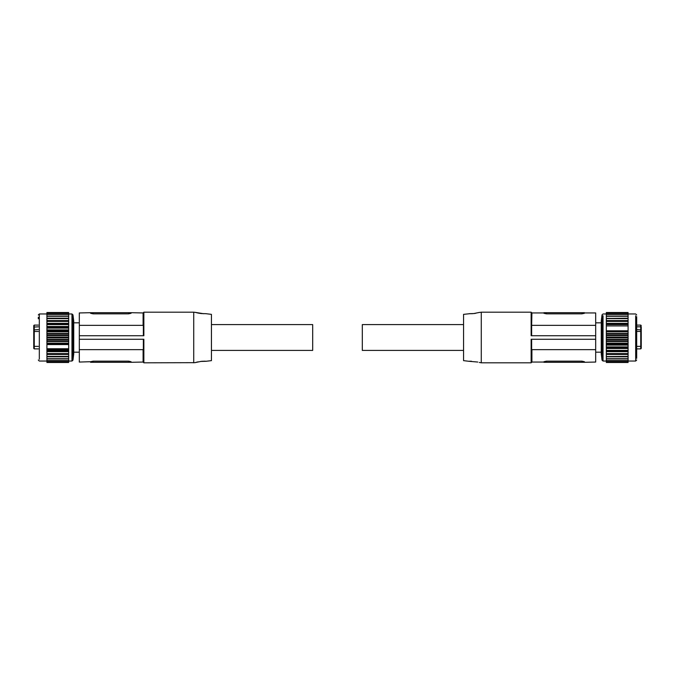 <?xml version="1.0" encoding="UTF-8"?>
<svg xmlns="http://www.w3.org/2000/svg" width="675" height="675" viewBox="0 0 675 675"><rect width="100%" height="100%" fill="white"/><g stroke="black" fill="none" stroke-linecap="round" stroke-linejoin="round"><path stroke-width="1.01" d="M463.556 324.591L362.306 324.591L362.306 350.409L463.556 350.409M581.892 312.694L584.423 312.694L584.423 313.284L581.892 313.841L546.455 313.841L543.923 313.284L546.455 313.841L546.455 312.694L581.892 312.694L582.069 313.841M543.923 312.947L531.9 312.947L531.141 312.188L531.141 335.728L531.647 335.728L531.647 325.35L595.688 325.35L595.688 312.947L584.423 312.947M531.647 325.35L531.9 312.947M543.923 313.284L543.923 312.694L546.455 312.694M543.923 361.716L543.923 362.306L546.455 362.306L546.455 361.159L543.923 361.716L546.455 361.159L581.892 361.159L584.423 361.716L584.423 362.306L595.688 362.053L595.688 325.35M479.09 312.525L481.275 312.188L481.275 362.812L531.141 362.812L531.141 339.272L595.688 339.272M531.141 335.728L595.688 335.728M481.275 312.188L531.141 312.188M595.688 349.65L531.647 349.65L531.647 339.272L531.141 339.272M543.923 362.053L531.9 362.053L531.9 349.65M531.9 362.053L531.141 362.812M469.682 313.706L463.556 314.364L463.556 360.636L468.669 361.268M473.707 313.571L474.491 313.47M474.711 313.445L475.723 313.284M473.681 313.571L479.512 312.407L473.681 313.571L469.125 313.681L473.681 313.571M469.783 313.706L472.517 313.673M477.799 362.053L468.678 361.268L471.395 361.201M469.218 361.235L468.796 361.26M481.275 362.812L479.258 362.424M584.423 362.306L546.455 362.306M628.087 358.864L628.087 356.392L606.319 356.552M628.087 354.147L628.087 356.392M606.319 354.147L606.319 356.392M606.319 356.611L628.087 356.611L606.319 356.611L606.319 362.483L628.087 362.483L606.319 362.399M628.087 318.457L628.087 312.517L606.319 312.517L606.319 316.136L628.087 316.102L606.319 316.094M628.087 313.132L606.319 313.124M628.087 318.448L628.087 321.14L606.319 321.14L606.319 354.122M628.087 321.14L628.087 324.295L606.319 324.295M606.319 325.924L628.087 325.924L628.087 324.295M628.087 325.924L628.087 331.501L606.319 331.501M628.087 354.122L628.087 331.501M628.087 362.399L628.087 360.517L606.319 360.517M628.087 358.906L606.319 358.906L628.087 358.898L628.087 360.517M636.694 316.685L636.694 358.315M628.087 318.608L606.319 318.608L606.319 321.14M628.087 318.195L606.319 318.457M606.319 318.195L606.319 316.136M606.319 330.784L628.087 330.784M636.694 317.25L636.694 356.206M641.25 348.384L640.744 348.891L641.25 348.384L641.25 327.08L640.744 326.818L640.744 325.097L641.25 327.08M636.694 348.891L640.744 348.891L640.744 326.818L636.694 326.818M641.25 330.311L641.25 333.551M641.25 325.603L640.744 325.097L636.694 325.097L640.744 325.097M211.444 324.591L312.694 324.591L312.694 350.409L211.444 350.409M90.577 313.284L93.108 313.841L90.577 313.284L90.577 312.694L79.312 312.947L79.312 362.053L90.577 361.716L90.577 362.306L90.577 361.716L93.108 361.159L90.577 361.716M90.577 312.694L93.108 312.694L93.108 313.841L128.545 313.841L131.077 313.284L131.077 312.694L143.1 312.947L143.1 325.35M143.1 312.947L143.859 312.188L143.859 335.728L79.312 335.728M79.312 325.35L143.353 325.35L143.353 335.728L143.859 335.728M131.077 312.694L128.545 312.694L128.545 313.841M93.108 312.694L128.545 312.694M194.906 362.669L143.859 362.812L143.859 339.272L143.353 339.272L143.353 349.65L79.312 349.65L143.1 349.65L143.1 362.053L143.859 362.812M193.725 362.812L193.725 312.188L143.859 312.188M128.722 361.159L131.077 361.716L131.077 362.306L143.1 362.053M93.108 361.159L128.545 361.159L128.545 362.306L93.108 362.306L93.108 361.159M143.859 339.272L79.312 339.272M206.204 361.26L211.444 360.636L211.444 314.364L205.875 313.681M201.319 313.571L205.875 313.681L201.319 313.571L195.488 312.407L203.639 313.715M195.944 312.533L197.632 312.955M198.037 313.048L200.509 313.47M201.319 361.344L194.923 362.661L201.319 361.344L206.322 361.268L200.483 361.446M205.782 361.235L204.474 361.192M204.112 361.192L203.605 361.201M202.762 361.226L202.061 361.277M198.188 361.834L197.589 361.96M197.201 362.053L195.742 362.424M90.577 362.306L93.108 362.306M131.077 362.306L128.545 362.306M46.913 312.601L68.681 312.517L46.913 312.517L46.913 314.483L68.681 314.483L68.681 318.457M46.913 316.094L68.681 316.094L46.913 316.136L46.913 314.483M38.306 318.794L38.306 317.25M68.681 312.601L68.681 314.483M46.913 356.543L46.913 362.483L68.681 362.483L68.681 358.864L46.913 358.898L68.681 358.906M46.913 361.868L68.681 361.876M46.913 356.552L68.681 356.611L46.913 356.611L46.913 353.86L68.681 353.86L68.681 356.552M46.913 353.86L46.913 350.705L68.681 350.705L68.681 349.456L46.913 349.456L46.913 350.705M68.681 343.499L68.681 348.747L46.913 348.747L46.913 343.499L68.681 343.499L68.681 323.688M46.913 318.448L46.913 343.499M46.913 348.747L46.913 349.456M46.913 318.457L46.913 316.288L68.681 316.288M68.681 320.853L68.681 318.448M46.913 320.988L68.681 320.988L68.681 323.663M68.681 348.747L68.681 349.456M46.913 353.599L68.681 353.599L68.681 350.705M46.913 358.712L68.681 358.712L68.681 356.543M33.75 348.384L33.75 346.359L34.256 346.359L34.256 348.891L33.75 348.384L34.256 348.891L38.306 348.891L34.256 348.891M33.75 325.603L34.256 325.097L33.75 325.603L33.75 346.359M34.256 325.097L38.306 325.097L34.256 325.097L34.256 346.359L38.306 346.359M581.892 361.159L581.892 362.306M628.087 354.434L606.319 354.434M635.681 315.748L635.681 361.041L636.694 360.028M603.037 315.748L603.037 361.041L606.319 361.041M628.087 356.805L606.319 356.805M628.087 354.012L606.319 354.012M602.033 360.155L601.256 353.827L601.256 321.173L602.033 314.845L602.033 360.155L603.037 361.041M628.087 358.712L606.319 358.712M628.087 312.601L606.319 312.601M628.087 313.242L606.319 313.242M628.087 314.483L606.319 314.483M628.087 316.288L606.319 316.288M628.087 320.566L606.319 320.566M628.087 318.389L606.319 318.389L628.087 318.389M628.087 323.359L606.319 323.359M628.087 321.401L606.319 321.401M628.087 320.988L606.319 320.988M628.087 323.84L606.319 323.84M628.087 324.591L606.319 324.591M628.087 331.838L606.319 331.838M628.087 333.509L606.319 333.509M628.087 334.091L606.319 334.091M628.087 335.365L606.319 335.365M628.087 335.711L606.319 335.711M628.087 337.205L606.319 337.205M628.087 339.289L606.319 339.289M628.087 337.795L606.319 337.795M628.087 339.635L606.319 339.635M628.087 340.909L606.319 340.909M628.087 344.528L606.319 344.528M628.087 341.491L606.319 341.491M628.087 343.162L606.319 343.162M628.087 343.499L606.319 343.499M628.087 345.094L606.319 345.094M628.087 346.899L606.319 346.899M628.087 347.22L606.319 347.22M628.087 347.971L606.319 347.971M628.087 351.16L606.319 351.16M628.087 350.705L606.319 350.705M628.087 348.502L606.319 348.502M628.087 350.409L606.319 350.409M628.087 353.86L606.319 353.86M628.087 351.641L606.319 351.641M628.087 353.599L606.319 353.599M628.087 361.758L606.319 361.758M641.25 329.856L636.694 329.602M641.25 331.425L636.694 331.425M641.25 346.359L636.694 346.359M39.319 359.252L39.319 313.959L38.306 314.972M72.968 360.155L72.968 314.845L73.744 321.173L73.744 353.827L72.968 360.155L71.963 361.041L71.963 313.959L68.681 313.959M46.913 313.242L68.681 313.242M46.913 362.399L68.681 362.399M46.913 361.758L68.681 361.758M46.913 360.517L68.681 360.517M46.913 356.805L68.681 356.805M46.913 356.392L68.681 356.392M46.913 354.434L68.681 354.434M46.913 351.641L68.681 351.641M46.913 354.012L68.681 354.012M68.681 344.579L46.913 344.579M68.681 344.014L46.913 344.014M46.913 343.162L68.681 343.162M46.913 341.491L68.681 341.491M46.913 351.16L68.681 351.16M46.913 350.409L68.681 350.409M46.913 340.909L68.681 340.909M46.913 339.635L68.681 339.635M46.913 339.289L68.681 339.289M46.913 337.795L68.681 337.795M46.913 334.091L68.681 334.091M46.913 335.365L68.681 335.365M46.913 337.205L68.681 337.205M46.913 335.711L68.681 335.711M46.913 331.501L68.681 331.501M46.913 330.472L68.681 330.472M46.913 333.509L68.681 333.509M46.913 331.838L68.681 331.838M46.913 329.906L68.681 329.906M46.913 328.101L68.681 328.101M46.913 327.78L68.681 327.78M46.913 327.029L68.681 327.029M46.913 326.498L68.681 326.498M46.913 324.591L68.681 324.591M46.913 324.295L68.681 324.295M46.913 323.84L68.681 323.84M46.913 323.359L68.681 323.359M46.913 321.401L68.681 321.401M46.913 321.14L68.681 321.14M46.913 320.566L68.681 320.566M46.913 318.608L68.681 318.608M46.913 318.389L68.681 318.389L46.913 318.389M46.913 318.195L68.681 318.195M33.75 331.467L38.306 331.467M33.75 329.898L38.306 329.636M33.75 327.08L38.306 326.818M601.256 321.427L601.248 353.7L601.248 352.181L595.688 352.181M601.256 321.173L601.248 322.819L595.688 322.819M628.087 313.959L635.681 313.959L636.694 314.972M602.033 314.845L603.037 313.959L606.319 313.959M628.087 361.041L635.681 361.041M628.087 312.517L606.319 312.517M628.087 314.331L606.319 314.331M628.087 360.669L606.319 360.669M628.087 361.876L606.319 361.876M628.087 362.483L606.319 362.483M195.488 312.407L193.725 312.188M73.752 352.181L79.312 352.181M73.744 321.427L73.752 322.819L79.312 322.819M46.913 313.959L39.319 313.959M46.913 361.041L39.319 361.041L38.306 360.028M71.963 361.041L68.681 361.041M72.968 314.845L71.963 313.959M46.913 314.331L68.681 314.331M46.913 313.124L68.681 313.124M46.913 360.669L68.681 360.669M73.744 353.573L73.744 321.173"/></g></svg>
